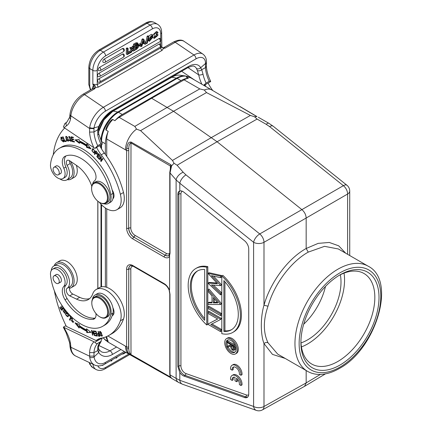 <?xml version="1.0" encoding="UTF-8"?>
<svg xmlns="http://www.w3.org/2000/svg" width="432" height="432" viewBox="0 0 432 432"><rect width="100%" height="100%" fill="white"/><g stroke="black" fill="none" stroke-linecap="round" stroke-linejoin="round"><path stroke-width="0.65" d="M98.739 345.46L109.993 350.822A17.572 10.989 115.5 0 1 101.353 351.767L99.09 349.742L98.545 348.457L97.702 350.59L97.756 346.896A3.1 2.209 15.9 0 0 98.626 345.838L101.234 341.226L100.84 341.523L102.26 337.964L94.91 342.209L63.374 327.127L63.493 327.591M94.91 342.209C95.78 343.499 96.714 343.877 97.702 343.332L100.84 341.523A26.433 15.26 60 0 0 97.756 346.896M99.106 349.763L98.701 352.512L97.702 350.59L93.965 352.663L89.581 352.55L89.721 357.323A3.1 1.76 172 0 0 94.079 356.902L93.965 352.663A26.433 15.26 -120 0 1 97.702 343.332M65.983 325.625L63.374 327.127M54.378 290.833A88.598 51.154 60 0 0 66.355 326.387L96.179 340.589L99.311 338.785A29.533 17.053 60 0 1 99.49 338.623M51.235 270.616A12.992 7.501 60 0 1 53.849 265.977A12.992 7.501 60 0 1 68.575 277.258A12.992 7.501 60 0 1 69.498 281.588A12.992 7.501 60 0 1 67.111 288.317A4.428 2.56 -120 0 0 66.604 292.07A4.428 2.56 -120 0 0 69.687 295.861L76.583 299.144A26.579 15.347 -120 0 0 88.236 299.597A26.579 15.347 -120 0 0 92.718 293.9A20.671 11.934 60 0 1 96.206 289.467A20.671 11.934 60 0 1 111.542 294.397A20.671 11.934 60 0 1 121.1 314.307A20.671 11.934 60 0 1 120.366 320.841A67.927 39.215 60 0 1 108.907 335.405A67.927 39.215 60 0 1 101.196 338.18A29.533 17.053 -120 0 0 97.843 339.385A29.533 17.053 -120 0 0 96.179 340.589M100.224 335.183L101.995 336.263L101.38 332.494L99.598 331.398L100.224 335.183L100.499 335.021M93.317 330.799L93.668 330.89L94.667 335.653L92.054 331.441L92.831 335.178L92.48 335.086L91.487 330.323L91.865 330.421L94.1 334.541L93.317 330.799M79.493 324.572L74.963 322.785L79.105 328.05L79.245 326.781A51.241 29.581 -120 0 0 86.697 331.231L86.8 332.645L91.022 332.381L86.519 328.768L86.605 329.983A49.761 28.728 60 0 1 79.375 325.658L79.493 324.572M96.044 331.29L94.03 330.966L94.176 331.533L95.839 331.803L96.271 333.445L94.775 333.202L94.927 333.769L96.422 334.006L96.811 335.486L95.218 335.227L95.364 335.799L97.324 336.112L96.044 331.29M65.378 314.075L67.889 316.807L68.672 315.376L66.166 312.628L65.378 314.075L65.983 313.729M71.285 317.05L69.455 315.101L69.282 315.473L70.724 317.012L69.439 319.793L69.822 320.209L71.285 317.05M64.951 309.56L63.806 309.199L64.309 312.779L62.84 310.511L64.595 313.27L64.039 310.516L64.622 309.793L65.702 312.239L65.918 311.602L65.513 310.273M64.724 309.323L64.098 309.685L64.973 309.587M61.96 305.413L61.722 305.629L63.272 307.903L62.494 308.621L61.096 306.574L60.826 306.823L62.224 308.869L61.522 309.517L60.032 307.336L59.762 307.584L61.587 310.257L63.877 308.14M71.593 318.994L72.133 318.643L72.787 322.018L70.805 319.95L73.105 322.526L71.572 318.179L71.237 318.497L71.593 318.994L72.646 318.346M95.116 318.13A8.861 5.114 60 0 1 94.97 318.141A33.664 19.435 60 0 1 85.207 316.04A33.664 19.435 60 0 1 67.127 298.566A11.815 6.82 60 0 1 65.88 285.206A10.336 5.967 -120 0 0 66.199 276.345A10.336 5.967 -120 0 0 59.243 268.153A10.336 5.967 -120 0 0 54.707 267.975L52.623 269.179A10.336 5.967 60 0 1 57.154 269.357A10.336 5.967 60 0 1 64.114 277.549A10.336 5.967 60 0 1 63.796 286.411A11.815 6.82 -120 0 0 65.038 299.776A33.664 19.435 -120 0 0 83.117 317.25A33.664 19.435 -120 0 0 92.885 319.351A8.861 5.114 -120 0 0 94.198 318.946A8.861 5.114 -120 0 0 95.92 313.465M102.751 326.263L104.836 325.058A43.411 25.061 -120 0 0 112.174 315.711A7.382 4.261 -120 0 0 112.504 315.549A7.382 4.261 -120 0 0 114.01 311.634A7.382 4.261 -120 0 0 112.898 307.768A13.289 7.673 -120 0 0 102.994 294.003A13.289 7.673 -120 0 0 97.168 293.776L95.078 294.986A13.289 7.673 60 0 1 100.904 295.213A13.289 7.673 60 0 1 110.846 314.361A43.411 25.061 60 0 1 102.751 326.263A43.411 25.061 60 0 1 83.716 325.523A43.411 25.061 60 0 1 50.522 274.838A10.336 5.967 60 0 1 52.623 269.179M98.377 331.452L98.032 331.436L98.653 333.407L97.546 333.445L98.512 336.172L99.916 336.301L98.377 331.452M108.907 335.405L112.039 333.596A67.927 39.215 -120 0 0 123.498 319.032A20.671 11.934 -120 0 0 124.238 312.498A20.671 11.934 -120 0 0 114.674 292.588A20.671 11.934 -120 0 0 99.338 287.658L96.206 289.467M89.71 298.534A26.579 15.347 60 0 1 79.715 297.335L72.819 294.052A4.428 2.56 60 0 1 69.736 290.261A4.428 2.56 60 0 1 70.243 286.508A12.992 7.501 -120 0 0 72.635 279.779A12.992 7.501 -120 0 0 66.62 267.268A12.992 7.501 -120 0 0 56.981 264.168L53.849 265.977M113.719 314.042A7.382 4.261 60 0 1 112.774 313.778M105.376 154.451L105.376 143.791A23.922 13.813 -60 0 1 108.211 131.328A17.717 10.233 120 0 0 106.736 138.996L106.736 156.357M106.736 208.807L106.736 287.329M136.55 129.125A17.717 10.233 -60 0 0 125.528 149.85L126.625 150.406L126.743 148.36C128.126 141.831 128.963 142.317 131.004 142.009L170.861 164.732L171.59 165.866L174.026 163.242L172.465 160.439L140.567 130.653L136.55 129.125L134.822 126.409L167.303 107.325L199.784 88.906L204.304 90.007L206.507 92.583L250.409 115.441L254.54 116.759L257.067 119.081L266.215 124.319A7.382 2.484 -60.2 0 1 268.85 123.282L273.17 126.214A7.382 3.375 128.7 0 0 269.59 126.603L266.215 124.319M169.582 254.891L169.582 289.732M155.731 369.349L131.004 355.066C128.963 353.122 128.158 354.326 126.743 348.808L126.625 346.896L125.528 346.189A17.717 10.233 -60 0 0 129.2 354.299A17.717 10.233 -60 0 0 129.233 354.321L170.575 377.6M106.774 336.49A17.717 10.233 120 0 0 108.211 341.302A23.922 13.813 -60 0 1 105.953 336.836M105.376 207.976L105.376 286.945M114.917 120.706A23.922 13.813 -60 0 1 122.294 114.491L180.97 80.611A23.922 13.813 -60 0 1 188.352 78.311A17.717 10.233 120 0 0 184.113 79.855L151.632 98.275L119.151 117.364A17.717 10.233 120 0 0 114.917 120.706L112.828 119.502C112.277 119.092 110.813 120.442 108.427 123.552C106.115 127.753 105.349 129.946 106.126 130.124L108.211 131.328M108.211 341.302L106.115 340.367L108.319 342.247L129.2 354.299M126.743 348.808L128.774 348.678L128.66 346.928A1.474 0.853 0 0 1 126.625 346.896L126.625 269.147A8.786 5.071 -120 0 1 132.84 265.561L164.16 283.646A8.786 5.071 -120 0 1 169.382 289.948M170.861 377.752L170.37 377.012L130.804 354.472C129.508 353.09 128.833 351.162 128.774 348.678L128.774 269.12L128.66 346.928M128.66 150.439A1.474 0.853 180 0 1 126.625 150.406L126.625 228.155A1.474 0.853 0 0 0 128.66 228.188L128.774 148.57C128.839 145.535 129.514 143.624 130.804 142.835L170.37 165.985L170.759 166.655L171.59 165.866L170.019 172.935L176.116 179.928A7.382 4.126 -41.1 0 1 183.2 172.244L177.104 165.251L174.026 163.242M177.104 165.251L217.085 141.755L301.936 209.666C304.565 211.999 305.975 214.785 306.164 218.03L347.609 194.027A7.382 4.331 -120.1 0 0 343.381 185.668L269.59 126.603M257.067 119.081L217.085 141.755L173.534 111.283L151.632 98.275M254.54 116.759L256.975 116.57L255.83 115.997M204.304 90.007A17.717 10.233 -60 0 1 211.653 89.894A17.717 10.233 -60 0 1 211.691 89.915L255.55 115.835M188.352 78.311L186.262 77.107L187.132 76.766L190.771 77.836A17.717 10.233 120 0 0 186.262 77.107M325.496 286.443A47.25 27.281 -60 0 1 303.691 324.221M300.996 342.922A47.25 27.281 120 0 0 307.595 339.871A47.25 27.281 120 0 0 340.346 274.757M344.039 273.132A52.272 30.181 -60 0 1 307.595 343.969A52.272 30.181 -60 0 1 301.428 346.934M338.904 275.513A52.272 30.181 -60 0 1 364.009 273.505A52.272 30.181 -60 0 1 372.022 315.387A52.272 30.181 -60 0 1 337.873 361.454A52.272 30.181 -60 0 1 311.737 364.041A52.272 30.181 -60 0 1 300.926 341.291M339.962 365.067A55.226 31.887 -60 0 1 300.91 342.522A55.226 31.887 -60 0 1 339.962 274.887L339.962 274.887A55.226 31.887 -60 0 1 379.01 297.432A55.226 31.887 -60 0 1 339.962 365.067M277.641 354.056L268.002 342.765C263.142 332.435 263.142 320.247 268.002 306.212C274.217 284.143 290.898 261.727 308.254 252.115L324.524 246.337L338.31 248.962M285.201 358.441L272.479 354.386L263.99 343.559C260.437 334.444 260.437 317.083 263.99 305.224C270.481 282.096 287.993 258.552 306.164 248.497L318.168 243.373L329.287 242.455L338.699 245.819L345.708 253.217M320.393 374.42L306.164 382.903L306.164 370.543M308.254 252.115L306.164 248.497L306.164 218.03L263.99 242.303L263.99 305.224L268.002 306.212M304.603 386.294L306.164 382.903L263.99 406.48A7.382 4.261 0 0 1 253.595 406.453L179.804 380.311A7.382 4.995 109.5 0 0 182.558 384.259L256.349 410.4A7.382 4.995 -70.5 0 1 253.595 406.453L253.595 242.282A7.382 3.375 -51.3 0 1 259.756 233.944A7.382 4.196 60.1 0 1 263.99 242.303A7.382 4.261 180 0 1 253.595 242.282L179.804 183.217L179.804 190.966A7.382 4.261 -120 0 1 182.957 191.565A7.382 4.261 -120 0 1 183.946 192.245L244.507 240.716A7.382 4.261 -120 0 1 248.735 249.08L248.735 394.049A7.382 4.261 -120 0 1 247.342 397.343A7.382 4.261 -120 0 1 244.507 397.526L245.592 396.819A1.474 0.999 109.5 0 0 246.386 394.951L185.825 373.496A5.827 3.364 60 0 1 185.047 373.129A5.827 3.364 60 0 1 180.927 365.996L180.927 194.006A5.827 3.364 60 0 1 182.326 191.241M256.975 116.57L239.927 106.477M69.979 346.232C70.6 351.356 72.554 354.65 75.832 356.108A17.869 11.178 115.5 0 1 70.88 347.274L70.821 346.464A3.1 1.625 175.8 0 1 69.919 345.427L69.979 346.232A3.1 1.625 -4.2 0 0 70.88 347.274L89.613 356.195L94.003 356.027M70.821 346.464L70.481 343.451L69.606 342.657L69.919 345.422M117.148 356.929L116.932 357.674L116.138 358.133L115.603 357.82M116.138 358.133L115.911 357.642M112.012 359.894L111.829 360.715L111.213 361.071L110.592 360.715M111.213 361.071L111.391 360.256M110.576 360.725L107.449 362.529M125.415 352.161L125.415 352.777L123.487 353.889L121.921 354.175M105.581 363.609L102.443 365.483L102.195 365.267M212.782 90.558A67.927 39.215 -120 0 0 212.706 90.455A29.533 17.053 60 0 1 208.1 83.068M181.645 71.269L194.508 79.996M203.683 85.293L206.086 83.079L209.218 81.27L210.605 81.146L210.638 81.605L203.969 85.455M98.68 133.747A3.1 1.237 167.9 0 1 97.756 134.919L97.702 129.751L93.965 131.976L94.003 128.66L89.613 128.509L89.721 127.424A3.1 1.798 8.1 0 0 94.079 127.829A14.764 7.749 -55.8 0 1 105.332 111.208L195.961 58.882A14.764 7.749 -55.8 0 1 205.529 63.482L205.492 64.292L206.415 63.034L206.388 66.355L205.475 67.624L201.733 69.687L200.669 67.732C199.303 68.99 197.894 69.244 196.452 68.483L197.392 70.535C198.85 71.14 200.297 70.859 201.733 69.687L203.002 74.153A3.1 1.237 167.9 0 1 198.704 74.887L187.979 67.613M205.492 64.292L205.475 67.624A26.433 15.26 60 0 0 209.218 81.27M197.392 70.535L198.704 74.887A29.533 17.053 -120 0 0 201.852 84.235M161.411 47.18L163.566 48.33L163.247 47.882L165.116 48.13L163.566 48.33L162.059 50.387L98.577 87.037L95.18 87.815L94.743 88.765L93.793 87.982L93.528 86.378L95.337 85.979L95.18 87.815L93.793 87.982M161.633 46.564L160.726 47.936L160.726 46.321M161.876 47.558L161.633 32.449A3.1 1.793 180 0 1 160.726 33.718A11.815 6.82 -60 0 0 152.372 28.895A3.1 1.793 -120 0 0 150.379 25.223A3.1 1.793 -120 0 0 150.179 25.094L147.047 23.285A3.1 1.793 -120 0 0 145.498 23.134C148.743 21.292 151.745 21.098 154.505 22.55A14.915 8.613 120 0 0 147.047 23.285L100.273 50.296A14.915 8.613 120 0 0 89.726 68.558L92.858 70.367L92.858 84.218L95.337 85.979M163.28 47.876L163.361 47.871A3.1 1.793 60 0 1 163.377 47.86A3.1 1.793 60 0 1 163.517 47.79A3.1 1.793 60 0 1 165.116 48.13L175.246 42.287A3.1 1.793 -120 0 0 173.502 42.012L163.35 47.871L161.919 47.293L161.627 46.532M161.363 46.985L161.8 47.196M140.675 43.988L142.036 39.247L143.041 39.825L143.834 39.366L145.93 43.853L145.039 44.366L144.461 43.022L142.463 44.172L141.912 46.17L141.08 46.651L140.076 46.073L140.249 45.463M145.039 44.366L143.856 43.367M142.036 39.247L142.835 38.788L143.834 39.366M122.51 48.551A1.912 1.107 -60 0 1 123.52 48.487A1.917 1.917 0 0 1 123.368 51.716A1.917 1.107 -120 0 0 123.757 50.971A1.917 1.107 -120 0 0 122.51 48.551L104.177 59.135A1.917 1.107 60 0 1 105.43 61.555A1.917 1.107 60 0 1 105.035 62.3L123.368 51.716M105.035 62.3A1.917 1.917 0 0 1 103.275 62.381A1.912 1.107 -60 0 1 102.827 61.479A1.912 1.107 -60 0 1 102.832 61.36A1.912 1.107 -60 0 1 102.886 60.971A1.912 1.107 -60 0 1 102.962 60.712A1.912 1.107 -60 0 1 103.275 60.059A1.912 1.107 -60 0 1 103.507 59.729A1.912 1.107 -60 0 1 103.696 59.519A1.912 1.107 -60 0 1 103.972 59.276A1.912 1.107 -60 0 1 104.177 59.135M122.51 54.097A1.912 1.107 -60 0 1 123.52 54.032A1.917 1.917 0 0 1 123.368 57.262A1.917 1.107 -120 0 0 123.757 56.516A1.917 1.107 -120 0 0 122.51 54.097L99.533 67.365A1.917 1.107 60 0 1 100.78 69.784A1.917 1.107 60 0 1 100.386 70.529L123.368 57.262M100.386 70.529A1.917 1.917 0 0 1 98.631 70.61A1.912 1.107 -60 0 1 98.177 69.709A1.912 1.107 -60 0 1 98.183 69.59A1.912 1.107 -60 0 1 98.242 69.201A1.912 1.107 -60 0 1 98.318 68.942A1.912 1.107 -60 0 1 98.631 68.283A1.912 1.107 -60 0 1 98.858 67.959A1.912 1.107 -60 0 1 99.047 67.748A1.912 1.107 -60 0 1 99.322 67.505A1.912 1.107 -60 0 1 99.533 67.365M159.057 38.545A1.912 1.107 -60 0 1 160.061 38.48A1.917 1.917 0 0 1 159.91 41.71A1.917 1.107 -120 0 0 160.223 40.235A1.917 1.107 -120 0 0 159.057 38.545L98.912 73.267A1.917 1.107 60 0 1 100.084 74.957A1.917 1.107 60 0 1 99.77 76.432L159.91 41.71M99.77 76.432A1.917 1.917 0 0 1 98.01 76.513A1.912 1.107 -60 0 1 97.562 75.611A1.912 1.107 -60 0 1 97.562 75.492A1.912 1.107 -60 0 1 97.621 75.103A1.912 1.107 -60 0 1 97.697 74.844A1.912 1.107 -60 0 1 98.01 74.191A1.912 1.107 -60 0 1 98.242 73.861A1.912 1.107 -60 0 1 98.426 73.651A1.912 1.107 -60 0 1 98.707 73.408A1.912 1.107 -60 0 1 98.912 73.267M159.057 44.091A1.912 1.107 -60 0 1 160.061 44.026A1.917 1.917 0 0 1 159.91 47.255A1.917 1.107 -120 0 0 160.223 45.781A1.917 1.107 -120 0 0 159.057 44.091L98.912 78.813A1.917 1.107 60 0 1 100.084 80.509A1.917 1.107 60 0 1 99.77 81.977L159.91 47.255M99.77 81.977A1.917 1.917 0 0 1 98.01 82.058A1.912 1.107 -60 0 1 97.562 81.157A1.912 1.107 -60 0 1 97.697 80.39A1.912 1.107 -60 0 1 98.912 78.813M126.311 48.33L127.316 48.908L127.316 54.599L126.311 54.022L126.311 48.33L127.094 47.876L128.099 48.454L128.099 53.347L130.556 51.926L129.551 51.349L128.099 52.191M131.031 49.135L132.03 49.712L130.766 48.443L131.684 47.914L130.685 47.331L129.762 47.866L131.031 49.135L129.908 51.554M132.316 50.447L133.385 51.095L132.478 50.09L131.56 52.148L130.664 52.661L132.03 49.712M131.679 47.736L132.683 48.314L133.31 46.975L134.201 46.462L133.196 45.884L132.311 46.397L131.458 48.217M145.66 42.946L147.139 36.207L147.76 35.851L148.765 36.428L147.285 43.162L146.664 43.524L145.66 42.946M152.431 34.9L152.874 35.851L152.123 36.353L151.843 35.829L149.882 37.325L150.606 37.616L152.669 37.309L149.407 41.299L148.927 40.198L149.672 39.701L149.963 40.381L152.102 38.254L149.45 38.567L152.431 34.9L151.427 34.322L148.387 36.212M148.424 37.973L149.45 38.567M151.2 38.351L149.677 39.76M148.09 39.512L148.667 39.118L149.672 39.701M147.928 39.62L148.214 40.559L149.407 41.299M152.669 37.309L151.664 36.731L150.023 36.914M137.965 43.265L136.966 42.682L135.486 43.033L136.485 43.61L137.965 43.265L137.711 45.554L138.213 45.63L137.824 45.403M133.558 46.089L133.558 44.145L135.486 43.033M136.485 43.61L134.563 44.723L134.563 50.414L133.564 49.837L133.558 47.801M158.15 34.911L154.321 38.41L154.262 34.123L157.529 32.017L158.069 32.8L157.297 33.442L156.913 32.875L154.926 37.519L156.854 36.526L157.367 35.143L158.15 34.911L157.151 34.333L156.362 34.565L155.855 35.942L154.31 37.022M157.529 32.017L156.53 31.439L152.674 35.132M152.604 36.029L153.322 37.832L154.321 38.41M138.019 45.09L138.019 45.517M138.197 44.663L140.022 43.61L141.026 44.188L141.026 45.02L139.018 46.175L138.413 45.824M152.372 28.895L105.586 55.906A11.815 6.82 -60 0 0 99.684 62.143A11.815 6.82 -60 0 0 97.243 70.367L97.243 84.586L92.858 84.218L93.49 86.168L95.008 85.757M92.313 88.889L92.372 88.123A4.871 2.813 -120 0 1 93.49 86.168L93.528 86.378M98.674 133.715A3.1 1.237 167.9 0 1 98.68 133.736L98.582 129.163L97.702 129.751L98.701 126.603A20.671 10.849 124.2 0 1 112.369 110.43L188.379 66.544A20.671 10.849 124.2 0 1 200.669 67.732L205.529 63.482A3.1 2.068 0.6 0 0 206.447 62.03C206.523 58.59 205.34 55.944 202.9 54.097A17.869 9.38 -55.8 0 0 193.968 54.988L175.246 42.287A17.869 9.38 124.2 0 1 184.172 41.396L202.9 54.097M94.003 128.66L94.079 127.829L98.701 126.603A3.1 0.896 23.4 0 0 99.365 126.349L98.582 129.152M69.919 115.036A3.1 1.939 4.5 0 0 70.821 116.543L70.481 119.162L69.622 117.342L69.925 115.036M94.91 148.419L97.702 145.654L100.84 143.845L102.222 143.721L102.26 144.18L94.91 148.419L64.163 127.667L63.374 126.954L64.973 123.541M97.702 145.654A26.433 15.26 -120 0 1 93.965 131.976L89.581 132.122A29.533 17.053 -120 0 0 93.987 147.901M64.163 127.667A88.598 51.154 60 0 1 66.577 125.755A3.1 2.527 -125.4 0 1 66.976 121.959L64.697 123.73M96.59 147.452A29.533 17.053 -120 0 0 101.196 154.84A67.927 39.215 60 0 1 120.366 194.308A20.671 11.934 60 0 1 121.1 201.695A20.671 11.934 60 0 1 116.878 209.725L120.01 207.916A20.671 11.934 -120 0 0 124.238 199.892A20.671 11.934 -120 0 0 123.498 192.499A67.927 39.215 -120 0 0 104.328 153.031A29.533 17.053 60 0 1 99.722 145.643M91.789 186.219A26.579 15.347 -120 0 0 76.583 165.456L69.687 160.774A4.428 2.56 -120 0 0 67.198 160.385A4.428 2.56 -120 0 0 67.111 165.337A12.992 7.501 60 0 1 69.498 174.83A12.992 7.501 60 0 1 66.847 179.874L69.979 178.065A12.992 7.501 -120 0 0 72.635 173.021A12.992 7.501 -120 0 0 70.243 163.534A4.428 2.56 60 0 1 69.412 160.607M113.719 197.537A7.382 4.261 60 0 1 113.146 197.408M53.244 154.823A88.598 51.154 60 0 1 64.654 128.002M116.878 209.725A20.671 11.934 60 0 1 99.214 202.192M66.847 179.874A12.992 7.501 60 0 1 59.713 178.843M94.759 150.968L92.615 148.727L91.892 150.768L94.036 153.025L94.759 150.968M94.451 154.186L94.813 154.548L95.342 153.203L97.103 154.343L97.178 152.345L95.769 150.876L94.451 154.186L95.078 153.824L96.109 151.227M74.963 139.941L79.493 143.386L79.375 142.16A49.761 28.728 60 0 1 86.611 146.194L86.519 147.301L91.022 148.889L86.8 143.743L86.697 145.039A51.241 29.581 -120 0 0 79.245 140.891L79.105 139.46L74.963 139.941M72.209 141.556L74.471 142.025L74.336 141.458L72.479 141.075L72.085 139.439L73.764 139.79L73.629 139.228L71.95 138.877L71.599 137.408L73.391 137.781L73.256 137.214L71.064 136.76L72.209 141.556L72.824 141.145M96.833 156.605L98.782 158.771L98.966 158.409L97.362 156.632L97.902 155.601L99.344 157.205L99.527 156.848L98.086 155.245L98.566 154.316L100.111 156.028L100.294 155.666L98.404 153.576L96.833 156.605L97.459 156.244L98.685 153.884M99.117 159.16L99.436 159.548L100.877 157.405L100.753 161.158L101.093 161.579L102.929 158.846L102.611 158.458L101.169 160.601L101.293 156.848L100.953 156.427L99.117 159.16L101.164 156.686M67.748 137.516L65.783 136.426L66.301 140.152L68.272 141.264L67.748 137.516M64.692 141.61L66.371 141.35L66.134 140.778L64.811 140.989L63.034 136.728L62.678 136.782L64.692 141.61L65.318 141.248L65.183 140.929M71.474 140.492L70.918 140.816L69.001 139.698L69.422 140.589L71.188 141.372L68.99 137.057L70.686 138.002L68.71 136.523L70.492 139.417L70.897 140.827L71.523 140.465M108.367 203.467L110.457 202.257A13.289 7.673 -120 0 0 110.986 201.901A13.289 7.673 -120 0 0 112.898 198.763A7.382 4.261 -120 0 0 114.01 196.182A7.382 4.261 -120 0 0 112.174 189.983A43.411 25.061 -120 0 0 85.806 150.93A43.411 25.061 -120 0 0 61.425 147.101L59.335 148.311A43.411 25.061 60 0 1 83.716 152.14A43.411 25.061 60 0 1 110.846 194.627A13.289 7.673 60 0 1 108.367 203.467A13.289 7.673 60 0 1 103.874 203.758M92.578 184.189A13.289 7.673 60 0 1 94.549 180.803A8.861 5.114 -120 0 0 92.885 168.896A33.664 19.435 -120 0 0 83.117 159.721A33.664 19.435 -120 0 0 65.038 156.314A11.815 6.82 -120 0 0 64.746 156.47A11.815 6.82 -120 0 0 63.796 168.237A10.336 5.967 60 0 1 62.959 178.54L65.048 177.331A10.336 5.967 -120 0 0 67.144 173.48A10.336 5.967 -120 0 0 65.88 167.033A11.815 6.82 60 0 1 65.988 155.92M63.261 140.076L63.191 141.464L61.182 137.689L62.446 138.44L62.705 138.197L60.896 137.165L61.063 140.022L63.52 141.977L63.671 140.135L63.261 140.076M92.578 149.537L92.956 148.63M94.322 152.761L93.679 152.566M93.485 148.856L92.972 149.175C94.478 149.861 94.716 150.989 93.695 152.561C92.173 151.843 91.93 150.714 92.972 149.175L93.377 148.943M94.322 152.199L94.7 151.848M94.414 152.156L93.695 152.561M97.384 154.035L96.93 153.776M95.342 153.203L95.688 153.004M96.876 153.808L95.499 152.809L95.969 151.627L96.979 152.685L96.876 153.808L97.54 153.425M95.969 151.627L96.314 151.427M96.979 152.685L97.292 152.507M79.402 142.479L75.919 139.828M86.697 145.039L87.345 144.412M90.353 148.073L87.145 146.939L86.519 147.301M87.145 146.939L87.232 145.832L86.605 146.194M87.232 145.832A49.761 28.728 -120 0 0 80.001 141.799L79.375 142.16M74.347 141.507L72.835 141.194M72.376 139.271L72.301 138.953M71.89 137.241L71.815 136.917M73.267 137.263L72.225 137.047L71.599 137.408M73.64 139.271L72.711 139.077L72.085 139.439M98.901 154.121L98.566 154.316M98.231 155.407L97.902 155.601M102.821 158.717L101.169 160.601M101.509 160.958L100.753 161.158M101.282 157.167L100.877 157.405M101.38 160.796L101.39 160.472M65.993 137.02L66.15 136.334M68.531 140.994L67.878 140.783M67.964 140.746L65.815 137.371C66.928 136.609 67.738 137.576 68.24 140.276L67.964 140.746L68.688 140.308M66.814 136.544L65.815 137.371M66.269 141.102L65.318 141.248M69.071 137.014L69.109 136.442M70.627 137.835L70.324 138.013M69.741 136.652L68.99 137.057M71.415 141.102L70.713 140.886M62.959 178.54A10.336 5.967 60 0 1 57.154 177.628A10.336 5.967 60 0 1 50.522 164.489A43.411 25.061 60 0 1 59.335 148.311M112.898 198.763A13.289 7.673 -120 0 0 112.936 193.417A43.411 25.061 -120 0 0 112.174 189.983M105.856 203.213L107.525 202.246A11.815 6.82 -120 0 0 109.469 193.25A11.815 6.82 -120 0 0 102.346 182.828A11.815 6.82 -120 0 0 95.715 181.786L94.041 182.752A11.815 6.82 60 0 1 100.678 183.794A11.815 6.82 60 0 1 108.27 198.623A11.815 6.82 60 0 1 105.856 203.213A11.815 6.82 60 0 1 99.949 202.624L99.533 202.387A11.221 6.48 60 0 1 98.842 201.949A11.221 6.48 60 0 1 91.595 188.638A11.221 6.48 60 0 1 91.627 187.861A11.221 6.48 60 0 1 100.224 184.491A11.221 6.48 60 0 1 107.438 198.585A11.221 6.48 60 0 1 99.533 202.387M91.595 188.638L91.595 188.158A11.815 6.82 60 0 1 91.627 187.337A11.815 6.82 60 0 1 94.041 182.752M60.032 173.831A4.428 2.56 -120 0 0 60.475 173.664A4.428 2.56 -120 0 0 61.382 171.941A4.428 2.56 -120 0 0 58.531 166.379A4.428 2.56 -120 0 0 56.047 165.991A4.428 2.56 -120 0 0 55.679 166.288M59.108 171.655A4.358 2.516 60 0 1 58.347 174.803A4.358 2.516 60 0 1 53.233 170.408A4.358 2.516 60 0 1 53.995 167.26A4.358 2.516 60 0 1 59.108 171.655M63.769 141.718L63.099 141.507M61.106 137.743L61.252 137.074M61.884 137.295L61.182 137.689M63.191 141.464L63.871 141.07M70.465 161.303A14.472 8.354 60 0 1 74.093 173.486A14.472 8.354 60 0 1 71.134 179.102A14.472 8.354 60 0 1 67.208 179.663M71.134 179.102L74.266 177.293A14.472 8.354 -120 0 0 77.225 171.677A14.472 8.354 -120 0 0 76.361 165.305M141.08 46.651L143.041 39.825M143.435 40.532A8.548 4.936 -60 0 1 143.213 41.467L142.7 43.292L144.207 42.422L143.435 40.532M143.165 41.645L143.062 41.996M144.207 42.422L143.267 41.882M130.556 51.926L130.556 52.726L127.316 54.599M127.316 48.908L128.099 48.454M134.201 46.462L132.905 49.172L134.293 50.571L133.385 51.095M133.31 46.975L132.311 46.397M131.684 47.914L132.462 48.794L132.683 48.314M130.766 48.443L129.762 47.866M147.139 36.207L148.144 36.785L148.765 36.428M146.664 43.524L148.144 36.785M149.882 37.325L149.985 37.654M152.123 36.353L151.222 35.829M148.046 39.69L148.927 40.198M137.711 45.554L138.44 47.153L136.631 49.221L134.563 50.414M137.068 48.141L137.543 46.418L135.454 47.342L135.454 49.102L137.068 48.141L136.129 47.601L135.454 48.017M135.454 46.543L135.454 45.009L137.408 44.129L137.165 45.457L135.454 46.543M133.558 44.145L134.563 44.723M136.76 46.586L136.129 47.601M136.534 44.383L136.226 44.912L137.165 45.457M136.226 44.912L135.454 45.457M157.297 33.442L156.308 32.875M156.362 34.565L157.367 35.143M138.132 44.836L139.018 45.344L141.026 44.188M139.018 46.175L139.018 45.344M204.968 84.877A29.533 17.053 -120 0 0 205.859 86.551M273.17 126.214L346.955 185.274A7.382 3.375 -51.3 0 0 343.381 185.668L259.756 233.944L185.971 174.884A7.382 3.375 128.7 0 0 179.804 183.217L176.116 179.928L176.116 378.405L170.019 374.841L170.429 376.893L171.59 378.265M177.844 366.509L178.891 365.963L178.891 193.979L177.844 194.524L177.844 366.509L179.804 372.562A7.382 4.261 -120 0 0 182.957 375.608A7.382 4.261 -120 0 0 183.946 376.072L244.507 397.526M177.844 194.524C177.854 192.586 178.508 191.403 179.804 190.966L179.404 191.122M179.804 372.562L179.804 380.311L176.116 378.405A7.382 5.729 -59.7 0 0 178.529 382.412L182.558 384.259M217.636 318.983L208.013 324.032L217.696 319.016L208.013 313.427L208.013 311.942L209.061 311.342L221.589 318.573L220.547 319.491L210.843 324.518L220.547 330.124L221.589 329.519L221.589 331.004L220.547 331.603L208.013 324.373L208.013 324.032M211.945 323.946L221.589 329.519M208.013 306.936L209.061 306.331L221.589 313.567L221.589 315.052L220.547 315.652L208.013 308.421L208.013 306.936L220.547 314.167L221.589 313.567M208.013 302.891L212.031 302.891L212.031 296.023L208.013 291.325L208.013 289.683L220.547 304.339L221.589 303.734L220.547 304.522L208.013 304.522L208.013 302.891L209.061 302.287L212.031 302.287M221.589 303.734L209.061 289.084L208.013 289.683M221.589 275.54L209.061 272.722L208.013 273.326L220.547 276.145L221.589 275.54L221.589 277.085L220.547 277.684L211.491 275.648L220.547 285.422L221.589 284.823L220.547 285.622L211.496 284.926L220.547 293.35L221.589 292.75L221.589 294.278L220.547 294.878L208.013 283.208L209.061 282.42L216.81 283.014M221.589 292.75L213.343 285.066M221.589 284.823L213.516 276.102M233.782 331.83A36.914 21.314 -120 0 0 222.842 275.335L221.8 275.94L221.8 333.671A36.914 21.314 60 0 0 232.74 332.435L233.782 331.83M207.808 324.383L207.808 266.657A36.914 21.314 -120 0 0 196.868 267.894L195.826 268.493A36.914 21.314 60 0 1 206.761 267.262L206.761 324.988L207.808 324.383M235.418 353.954L236.461 353.349A8.861 5.114 -120 0 0 237.821 346.248A8.861 5.114 -120 0 0 232.033 338.445A8.861 5.114 -120 0 0 227.599 338.002L226.557 338.607A8.861 5.114 60 0 1 230.985 339.044A8.861 5.114 60 0 1 236.774 346.853A8.861 5.114 60 0 1 235.418 353.954A8.861 5.114 60 0 1 230.985 353.511A8.861 5.114 60 0 1 225.196 345.708A8.861 5.114 60 0 1 226.557 338.607M240.964 375.273L242.006 374.674A7.382 4.261 -120 0 0 239.08 366.887A7.382 4.261 -120 0 0 233.129 364.624L232.081 365.224A7.382 4.261 60 0 1 235.775 365.591A7.382 4.261 60 0 1 240.964 375.273L239.371 374.355A5.157 2.975 -120 0 0 235.764 367.427A5.157 2.975 -120 0 0 233.188 367.168A5.157 2.975 -120 0 0 232.162 370.192L230.585 369.284A7.382 4.261 60 0 1 232.081 365.224M232.162 370.192L233.204 369.592A5.157 2.975 60 0 1 233.761 366.962M233.755 377.179A5.157 2.975 -120 0 0 233.194 379.809L232.151 380.414L230.575 379.501A7.382 4.261 60 0 1 232.076 375.446A7.382 4.261 60 0 1 235.764 375.813A7.382 4.261 60 0 1 240.953 385.495L239.36 384.577A5.157 2.975 -120 0 0 236.558 378.211L236.558 381.71L237.6 381.11L237.6 379.285M240.953 385.495L242.001 384.896A7.382 4.261 -120 0 0 239.069 377.109A7.382 4.261 -120 0 0 233.118 374.846L232.076 375.446M208.013 311.942L220.547 319.178L221.589 318.573M220.547 319.178L220.547 319.491M220.547 330.124L220.547 331.603M220.547 314.167L220.547 315.652M213.316 302.891L217.906 302.891L213.316 297.524L213.316 302.891L214.358 302.292L217.388 302.287M214.358 298.744L214.358 302.292M220.547 276.145L220.547 277.684M220.547 293.35L220.547 294.878M208.013 283.019L217.496 283.748L208.013 273.326M221.8 275.94A36.914 21.314 60 0 1 232.74 332.435M223.884 331.425A33.961 19.607 -120 0 0 231.26 329.875A33.961 19.607 -120 0 0 223.884 280.595L223.884 331.425L224.932 330.826L224.932 281.761M231.773 329.562A33.961 19.607 60 0 1 224.932 330.826M207.808 266.657L206.761 267.262M206.761 324.988A36.914 21.314 60 0 1 195.826 268.493M204.676 269.503A33.961 19.607 -120 0 0 197.3 271.053A33.961 19.607 -120 0 0 204.676 320.333L204.676 269.503M204.676 318.568A33.961 19.607 60 0 1 197.829 270.767M230.985 340.492A7.09 4.093 -120 0 0 227.443 340.141A7.09 4.093 -120 0 0 226.357 345.821A7.09 4.093 -120 0 0 230.985 352.069A7.09 4.093 -120 0 0 234.533 352.42A7.09 4.093 -120 0 0 235.618 346.739A7.09 4.093 -120 0 0 230.985 340.492M235.013 352.048A7.09 4.093 60 0 1 232.033 351.464A7.09 4.093 60 0 1 228.096 346.988M227.702 346.091A7.09 4.093 60 0 1 228.004 339.908M227.302 341.852L234.614 346.07L234.511 349.612L234.004 350.406L232.659 350.244C231.244 349.175 230.58 347.798 230.677 346.108L227.302 347.258L227.302 346.324L230.677 345.168L230.677 344.558L227.302 342.608L227.302 341.852L228.35 341.248L234.97 345.071M230.677 344.925L227.302 346.324M234.004 350.406L235.559 349.013L235.656 346.874M234.614 346.07L235.251 345.703M234.511 349.612L235.559 349.013M233.863 346.394L231.428 344.99L231.417 346.529L232.659 349.488L233.464 349.558L233.863 346.394M233.804 348.937L232.465 345.584M232.659 349.488L233.701 348.883M236.558 381.71L234.976 380.797L234.976 377.293A5.157 2.975 -120 0 0 233.177 377.39A5.157 2.975 -120 0 0 232.151 380.414M169.322 290.142L170.019 294.386A1.474 0.853 180 0 1 169.771 293.911L169.771 374.366L170.149 376.52L171.488 378.297L178.529 382.412M170.149 376.52L170.429 376.893M170.37 377.012L170.759 377.131M169.771 374.366A1.474 0.853 0 0 0 170.019 374.841L170.019 294.386M170.37 169.16L170.37 165.985L170.861 164.732M170.759 166.655L169.771 172.465L169.771 252.92A1.474 0.853 0 0 0 170.019 253.395L169.322 256.43M170.429 170.57L170.424 169.933M170.019 253.395L170.019 172.935A1.474 0.853 180 0 1 169.771 172.46M169.771 252.92L168.939 255.506A7.312 4.223 -120 0 1 165.154 255.226L133.828 237.141L165.154 255.226A1.474 0.853 -60 0 0 164.16 257.002L132.84 238.918A8.786 5.071 -120 0 1 126.625 228.155M132.84 238.918A1.474 0.853 120 0 1 133.828 237.141A7.312 4.223 -120 0 1 128.66 228.188L128.774 148.57L126.743 148.36M112.174 315.711A43.411 25.061 -120 0 0 112.936 313.151A13.289 7.673 -120 0 0 112.898 307.768M92.491 299.144A13.289 7.673 60 0 1 95.078 294.986M60.032 282.442A4.428 2.56 -120 0 0 60.475 282.274A4.428 2.56 -120 0 0 61.382 279.92A4.428 2.56 -120 0 0 57.985 274.676A4.428 2.56 -120 0 0 56.047 274.601A4.428 2.56 -120 0 0 55.679 274.898M106.061 317.628L107.627 316.726A11.815 6.82 -120 0 0 109.296 306.79A11.815 6.82 -120 0 0 100.996 296.465A11.815 6.82 -120 0 0 95.818 296.266L94.252 297.167A11.815 6.82 60 0 1 99.43 297.367A11.815 6.82 60 0 1 108.481 311.364A11.815 6.82 60 0 1 106.061 317.628A11.815 6.82 60 0 1 100.883 317.428A11.815 6.82 60 0 1 100.159 317.045L99.738 316.802A11.221 6.48 60 0 1 91.832 303.874A11.221 6.48 60 0 1 91.805 303.059A11.221 6.48 60 0 1 99.047 298.112A11.221 6.48 60 0 1 107.644 311.402A11.221 6.48 60 0 1 100.429 317.169A11.221 6.48 60 0 1 99.738 316.802M58.903 279.574A4.358 2.516 60 0 1 58.347 283.414A4.358 2.516 60 0 1 53.438 279.709A4.358 2.516 60 0 1 53.995 275.87A4.358 2.516 60 0 1 58.903 279.574M91.805 303.059L91.805 302.573A11.815 6.82 60 0 1 94.252 297.167M54.216 265.766A14.472 8.354 60 0 1 56.662 262.651A14.472 8.354 60 0 1 67.397 266.096A14.472 8.354 60 0 1 74.088 280.033A14.472 8.354 60 0 1 71.134 287.712A14.472 8.354 60 0 1 69.417 288.317M71.134 287.712L74.266 285.903A14.472 8.354 -120 0 0 77.225 278.224A14.472 8.354 -120 0 0 70.529 264.287A14.472 8.354 -120 0 0 59.794 260.842L56.662 262.651M102.249 335.972L101.687 335.745M99.862 331.938L99.97 331.322M100.532 331.549L99.889 331.922L101.957 335.286L101.704 335.734L102.357 335.356M102.341 335.065L101.957 335.286C101.002 336.08 100.224 335.124 99.635 332.413L99.889 331.922M94.608 335.372L94.289 335.556M92.329 331.279L92.054 331.441M92.777 334.913L92.48 335.086M94.397 334.373L94.1 334.541M86.605 329.983L87.215 329.324M90.65 332.084L86.8 332.645M87.426 332.284L87.323 330.874L86.697 331.236M79.245 326.781L79.871 326.419A51.241 29.581 60 0 0 87.323 330.874M79.218 327.035L76.28 323.303M97.195 335.626L95.99 335.437L95.364 335.799M97.108 335.313L96.811 335.486M96.719 333.839L96.422 334.006M96.655 333.585L95.553 333.407L94.927 333.769M96.568 333.272L96.271 333.445M96.136 331.63L95.839 331.803M96.066 331.376L94.802 331.171L94.176 331.533M68.186 316.564L67.392 316.381M66.01 313.675L66.496 312.509M67.171 316.391C65.534 315.187 65.426 314.075 66.857 313.054C68.515 314.296 68.618 315.409 67.171 316.391L68.666 315.409M67.306 312.703L66.474 313.146L67.376 312.752M70.146 319.518L69.439 319.793M71.064 316.818L70.724 317.012M70.065 319.432L71.204 316.964M69.617 315.279L69.282 315.473M65.923 311.494L65.345 311.828M64.843 312.973L64.373 312.741M64.109 309.674L64.179 309.123M60.075 307.4L59.762 307.584M62.122 309.76L61.83 309.339M62.224 308.869L61.522 309.517M61.144 306.644L60.826 306.823M63.623 307.795L62.494 308.621M63.574 307.724L63.272 307.903M61.997 305.473L61.722 305.629M72.76 318.281L72.22 318.632M72.16 318.546L71.863 318.136L71.237 318.497M73.397 322.267L72.695 322.061M72.787 322.018L73.807 321.17M99.787 335.896L98.512 336.172M97.978 333.925L97.978 333.364M98.653 333.407L98.944 333.239M99.052 333.585L97.864 333.99L98.836 333.974L99.387 335.713L99.673 335.545M99.122 333.812L98.836 333.974M99.387 335.713L98.377 335.605L97.864 333.99M93.987 341.858A29.533 17.053 -120 0 0 89.581 352.55M70.481 343.451A23.625 13.64 -120 0 0 66.577 332.354A88.598 51.154 60 0 1 64.163 327.65M69.611 342.679L66.037 332.554L66.577 332.354M123.498 319.032L120.366 320.841M76.583 299.144L79.715 297.335M72.819 294.052L69.687 295.861M70.243 286.508L67.111 288.317M125.528 149.85L106.736 138.996M164.16 257.002A8.786 5.071 -120 0 0 169.382 256.727M107.843 335.977L125.528 346.189M119.151 117.364L134.822 126.409M112.828 119.502A17.717 10.233 120 0 0 106.126 130.124M188.719 77.009A23.922 13.813 120 0 0 177.131 78.397L118.449 112.271L122.294 114.491M100.991 141.026A23.776 13.727 -60 0 1 117.806 112.018A2.959 1.706 60 0 1 118.449 112.271A23.922 13.813 120 0 0 101.536 141.572L101.536 142.268M105.376 143.791L101.536 141.572A2.959 1.706 180 0 1 101.077 141.232M101.536 144.596L101.536 148.9M101.536 204.79L101.536 286.843M103.378 337.694A23.922 13.813 120 0 0 106.488 340.843A23.922 13.813 120 0 0 106.488 340.848L106.601 340.913M106.126 340.097A17.717 10.233 120 0 0 108.319 342.247M131.004 355.066L130.804 269.152A5.827 3.364 60 0 1 133.094 266.209M130.804 269.152A1.474 0.853 0 0 0 128.774 269.12A7.301 4.217 60 0 1 130.361 265.734M132.84 265.561A1.474 0.853 120 0 0 133.142 266.236C131.15 265.523 130.205 265.361 130.313 265.761A7.312 4.223 -120 0 0 128.66 269.179A1.474 0.853 180 0 1 126.625 269.147M185.971 174.884L183.2 172.244M172.465 160.439L211.437 137.538L250.409 115.441M206.507 92.583L173.534 111.283L140.567 130.653M199.784 88.906L184.113 79.855M180.97 80.611L177.131 78.397A2.959 1.706 -120 0 0 176.483 78.138A23.776 13.727 -60 0 1 185.323 75.935A23.776 13.727 -60 0 1 185.328 75.935L189.086 77.209M113.184 111.083L112.898 111.375L113.184 111.083L117.806 112.018L176.483 78.138L171.866 77.204L113.184 111.083A21.654 12.501 120 0 0 98.464 132.392M106.488 340.843L103.507 338.224A23.776 13.727 -60 0 1 103.502 338.224A23.776 13.727 -60 0 1 103.162 337.748M100.991 286.967L100.991 204.233M100.991 147.982L100.991 144.909M179.923 75.2A21.654 12.501 120 0 0 179.912 75.2L179.912 75.2A21.654 12.501 120 0 0 171.866 77.204L171.574 77.501L171.866 77.204M97.875 201.226L97.875 288.506M339.962 367.119A57.737 33.334 -60 0 1 299.138 343.548A57.737 33.334 -60 0 1 339.962 272.835A57.737 33.334 -60 0 1 380.786 296.406A57.737 33.334 -60 0 1 339.962 367.119M307.53 371.331A60.691 35.041 -60 0 1 298.226 322.699A60.691 35.041 -60 0 1 337.873 269.217A60.691 35.041 -60 0 1 368.215 266.215C396.965 280.546 375.656 349.402 339.352 368.469C332.078 372.67 325.075 374.647 318.335 374.404C314.388 374.22 310.786 373.194 307.53 371.331L277.63 354.067M268.002 342.765C266.63 342.176 265.291 342.441 263.99 343.559L263.99 406.48A7.382 4.255 60.8 0 1 262.418 409.887L304.592 386.305M349.726 255.539L349.726 191.041A7.382 4.261 180 0 1 347.609 194.027L347.609 254.313M128.785 354.062L105.597 367.448A3.1 1.793 60 0 1 104.954 368.869L129.697 354.586M105.597 367.448A11.815 6.82 -60 0 1 97.848 365.882M124.346 351.497L105.332 362.475A14.764 9.234 -64.5 0 1 94.079 356.902L98.701 352.512A20.671 12.928 115.5 0 0 112.369 354.494A3.1 1.793 60 0 0 109.993 350.822L116.581 347.015M75.832 356.108L94.554 365.029A17.869 11.178 -64.5 0 1 89.721 357.323M120.949 349.537L112.369 354.494M105.332 362.475A3.1 1.793 60 0 1 104.695 364.117C101.261 366.125 97.88 366.428 94.554 365.029M89.878 362.804A14.915 8.613 120 0 0 92.815 367.643L89.84 364.392L89.149 362.453M104.954 368.869C101.709 370.71 98.707 370.904 95.947 369.452A14.915 8.613 -60 0 1 92.961 364.268M203.002 74.153A26.433 15.26 -120 0 0 206.086 83.079M206.415 63.034L206.447 62.03M196.452 68.483A17.572 9.223 124.2 0 0 194.783 66.604C194.071 66.641 194.535 64.724 187.747 67.748A3.1 1.793 -120 0 0 188.379 66.544M92.885 88.987L92.999 88.49A3.1 1.793 -120 0 1 94.743 88.765L84.613 94.608L103.34 107.309L193.968 54.988A3.1 1.793 -120 0 1 195.961 58.882M162.059 50.387A2.068 1.193 60 0 1 160.726 47.936L97.243 84.586A2.068 1.193 -120 0 0 98.577 87.037M160.726 40.775L160.726 44.221M97.243 70.367A3.1 1.793 180 0 1 92.858 70.367A14.915 8.613 -60 0 1 95.942 59.989A14.915 8.613 -60 0 1 103.405 52.105L150.179 25.094A14.915 8.613 -60 0 1 157.637 24.359L154.505 22.55M160.726 39.317L160.726 33.718M90.904 89.699A5.611 3.24 60 0 1 89.726 85.763L89.726 68.558A3.1 1.793 180 0 1 88.819 67.295C89.343 59.972 92.642 54.254 98.723 50.139A3.1 1.793 60 0 1 100.273 50.296L103.405 52.105A3.1 1.793 60 0 1 103.594 52.223A3.1 1.793 60 0 1 105.597 55.901M88.819 67.295L88.819 84.494A3.1 1.793 0 0 0 89.726 85.763M92.81 88.598A1.771 1.107 4.5 0 0 92.372 88.123M82.874 94.338A3.1 1.793 60 0 1 84.613 94.608A17.869 9.38 124.2 0 0 70.88 115.803A3.1 1.939 -175.5 0 1 69.979 114.291C71.269 105.867 75.568 99.214 82.874 94.338L92.999 88.49M89.581 132.122L89.613 128.509L70.88 115.803L70.821 116.543M89.721 127.424A17.869 9.38 -55.8 0 1 103.34 107.309A3.1 1.793 60 0 1 105.332 111.208M112.369 110.43A3.1 1.793 60 0 1 111.731 111.634C106.558 114.815 102.438 119.723 99.365 126.349M66.577 125.755A23.625 13.64 -120 0 0 70.481 119.162M100.84 143.845A26.433 15.26 60 0 1 97.756 134.919M101.196 154.84L104.328 153.031M120.366 194.308L123.498 192.499M67.111 165.337L70.243 163.534M91.892 150.768L92.275 150.541M66.301 140.152L66.598 139.979M68.672 140.027L68.24 140.276M69.422 140.589L69.736 140.405M70.891 139.19L70.492 139.417M63.796 168.237L65.88 167.033M110.846 194.627L112.936 193.417M63.428 141.059L63.844 140.821M150.606 37.616L149.899 37.211M148.214 40.559L149.213 41.137M137.425 47.795L136.485 47.25M135.567 45.387L136.507 45.932M156.854 36.526L155.855 35.942M154.64 37.211L155.315 37.6M185.825 373.496A1.474 0.999 -70.5 0 1 185.036 375.365A7.301 4.217 60 0 1 184.054 374.906A7.301 4.217 60 0 1 178.891 365.963A1.474 0.853 180 0 1 180.927 365.996M247.828 396.922A7.301 4.217 60 0 1 245.592 396.819L185.036 375.365L183.946 376.072M248.697 394.756A5.827 3.364 60 0 1 246.386 394.951M180.927 194.006A1.474 0.853 0 0 0 178.891 193.979A7.301 4.217 60 0 1 180.014 190.912M234.614 347.76L235.656 347.155M231.417 346.529L232.459 345.924M169.771 253.13A5.827 3.364 60 0 1 166.25 253.379L134.924 235.294A5.827 3.364 60 0 1 130.804 228.155L131.004 142.009M168.988 255.474A7.301 4.217 60 0 1 165.262 255.155A1.474 0.853 120 0 0 166.25 253.379M134.924 235.294A1.474 0.853 -60 0 1 133.936 237.071A7.301 4.217 60 0 1 128.774 228.128A1.474 0.853 180 0 1 130.804 228.155M169.144 290.104C167.983 287.437 166.428 285.514 164.468 284.321A1.474 0.853 -60 0 1 164.16 283.646M112.936 313.151L110.846 314.361M63.796 286.411L65.88 285.206M65.038 299.776L67.127 298.566M92.885 319.351L94.97 318.141M66.037 332.554L63.482 327.569M155.833 369.409L171.191 378.011M169.133 290.072L169.771 293.911M190.771 77.836L211.653 89.894M98.437 132.084L103.912 119.853L113.022 111.11L171.704 77.231C174.62 75.557 177.358 74.882 179.912 75.2L185.323 75.935M103.145 337.754L103.502 338.224M97.81 288.538L97.81 201.177M338.321 248.951L368.215 266.215M256.349 410.4A7.382 7.382 0 0 0 262.418 409.887M304.679 386.257L325.485 373.853M258.266 117.223L268.85 123.282M125.453 352.134L104.695 364.117M98.626 345.838L98.534 348.413M95.947 369.452L92.815 367.643M102.443 365.483L102.119 365.294M206.383 66.323C206.68 71.053 208.089 75.994 210.605 81.146M161.633 32.449C161.606 28.717 160.277 26.017 157.637 24.359M98.723 50.139L145.498 23.134M88.819 84.494L90.412 89.986M173.502 42.012C178.254 39.69 181.807 39.485 184.172 41.396M98.68 133.736L102.222 143.721M113 193.801L113.708 193.39M58.347 174.803L60.842 173.367M53.995 167.26L56.484 165.823M69.633 117.288L66.976 121.959M69.925 115.031L69.979 114.291M187.747 67.748L111.731 111.634M349.726 191.041A7.382 7.382 0 0 0 346.955 185.274M164.468 284.321L133.142 266.236M58.347 283.414L60.842 281.977M53.995 275.87L56.484 274.428M64.935 312.417L64.309 312.779M72.5 318.352L71.874 318.713"/></g></svg>
